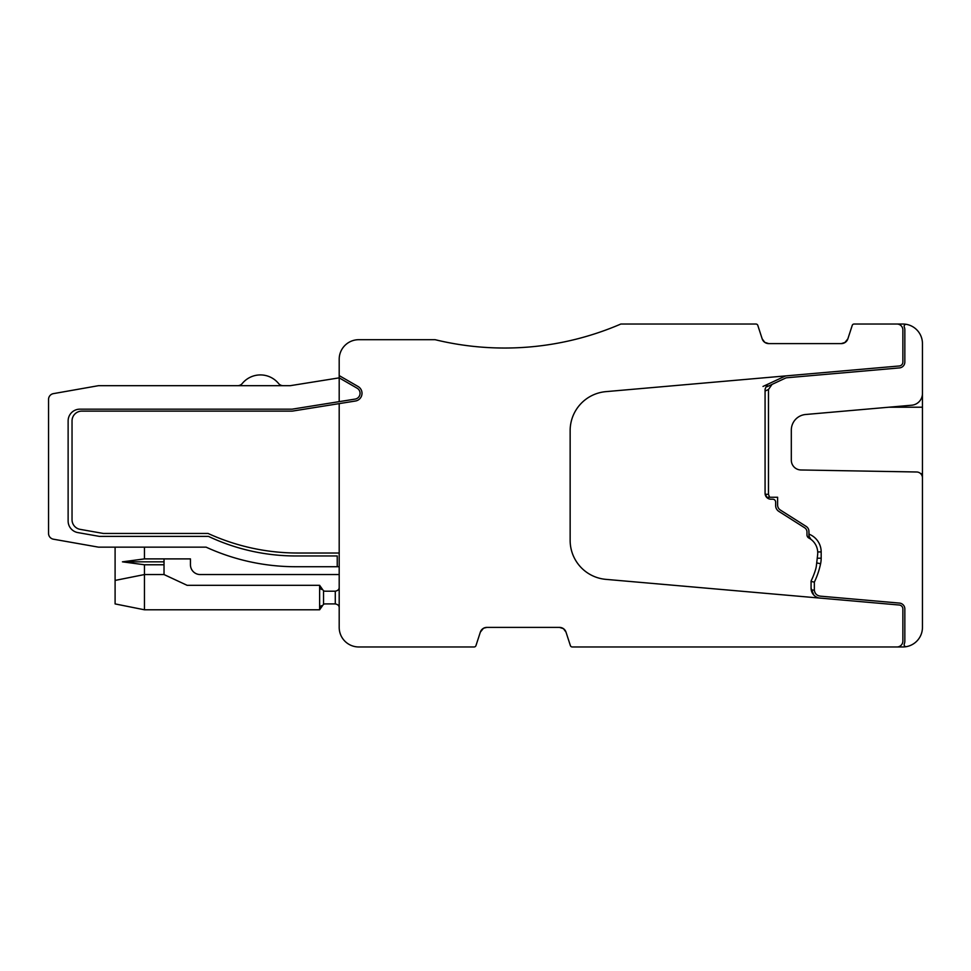 <?xml version="1.0" encoding="UTF-8"?>
<svg xmlns="http://www.w3.org/2000/svg" width="971" height="971" viewBox="0 0 971 971"><rect width="100%" height="100%" fill="white"/><g stroke="black" fill="none" stroke-linecap="round" stroke-linejoin="round"><path stroke-width="1.46" d="M764.772 342.362L762.186 338.867L757.805 325.382A1.954 1.954 0 0 0 755.936 324.035L620.833 324.035A293.582 293.582 0 0 1 435.105 339.692L358.772 339.692A19.578 19.578 0 0 0 339.195 359.258L339.195 377.853L290.268 385.681L99.018 385.681A5.875 5.875 0 0 0 97.998 385.766L53.405 393.631A5.875 5.875 0 0 0 48.55 399.421L48.55 533.419A5.875 5.875 0 0 0 53.405 539.196L97.998 547.061A5.875 5.875 0 0 0 99.018 547.159L115.1 547.159L115.1 603.913L144.448 609.788L319.629 609.788L323.537 604.253A5.875 5.875 0 0 1 325.491 603.913L335.286 603.913L335.286 591.193L325.491 591.193A5.875 5.875 0 0 1 323.537 590.854A5.875 5.875 0 0 0 325.491 591.193A5.875 5.875 0 0 1 323.537 590.854A5.875 5.875 0 0 0 325.491 591.193M48.55 495.78L48.55 533.419M278.592 383.533A5.875 5.875 0 0 0 283.144 385.681A5.875 5.875 0 0 1 278.592 383.533A23.486 23.486 0 0 0 242.24 383.533A5.875 5.875 0 0 1 237.701 385.681M200.232 574.553L339.195 574.553L200.232 574.553A9.783 9.783 0 0 1 190.45 564.77L190.45 558.895L164.026 558.895L190.45 558.895L190.45 564.77L190.45 558.895L164.026 558.895L164.026 574.553L187.112 585.319L319.629 585.319L323.537 590.854L323.537 604.253M483.424 628.322L480.342 632.133L475.96 645.618A1.954 1.954 0 0 1 474.103 646.965L358.772 646.965A19.578 19.578 0 0 1 339.195 627.4L339.195 403.62L292.757 411.049A5.875 5.875 0 0 1 291.822 411.121L81.819 411.121A9.783 9.783 0 0 0 72.036 420.916L72.036 519.716A9.783 9.783 0 0 0 80.12 529.353L103.351 533.455L208.061 533.455A215.295 215.295 0 0 0 297.757 553.021L339.195 553.021M320.527 606.669L321.328 605.649M922.45 492.346L922.45 473.666L920.678 473.666M563.423 628.638L566.008 632.133A6.846 6.846 0 0 0 559.502 627.4L563.459 628.662M566.008 632.133L570.39 645.618A1.954 1.954 0 0 0 572.259 646.965L902.872 646.965A19.578 19.578 0 0 0 922.45 627.4L922.45 477.866A5.875 5.875 0 0 0 916.685 471.991L800.929 469.976A9.783 9.783 0 0 1 791.316 460.193L791.316 430.092A15.657 15.657 0 0 1 805.614 414.496L911.733 405.21A11.749 11.749 0 0 0 922.45 393.51L922.45 343.6A19.578 19.578 0 0 0 906.453 324.363A1.954 1.954 0 0 0 904.28 327.009A7.829 7.829 0 0 1 904.838 329.897L904.838 362.062A5.875 5.875 0 0 1 899.474 367.912L786.801 377.768A3.92 3.92 0 0 0 785.478 378.12L766.969 386.761M922.45 473.666L922.45 387.635M897.01 646.965A5.875 5.875 0 0 0 902.872 641.103L902.872 608.938A3.92 3.92 0 0 0 899.304 605.03L605.88 579.359A39.143 39.143 0 0 1 570.147 540.374L570.147 430.626A39.143 39.143 0 0 1 605.88 391.641L899.304 365.97A3.92 3.92 0 0 0 902.872 362.062L902.872 329.897A5.875 5.875 0 0 0 897.01 324.035L854.092 324.035A1.954 1.954 0 0 0 852.235 325.382L847.853 338.867L844.77 342.678M902.872 324.035L897.01 324.035L902.872 324.035A19.578 19.578 0 0 1 906.453 324.363M809.693 538.019L810.87 539.306L808.928 536.041A2.937 2.937 0 0 0 809.086 536.963L808.928 536.041A2.937 2.937 0 0 0 809.086 536.963L808.928 531.404A5.875 5.875 0 0 0 806.209 526.44L780.344 510.03A5.875 5.875 0 0 1 777.613 505.078L777.613 497.249L766.58 497.249M809.086 536.963A2.937 2.937 0 0 1 808.928 536.041L809.086 536.963A2.937 2.937 0 0 1 808.928 536.041L808.928 534.123A19.092 19.092 0 0 1 821.175 551.929L821.175 558.204A26.921 26.921 0 0 1 820.592 563.726A80.739 80.739 0 0 1 814.341 582.151L814.341 590.186C814.863 593.742 816.951 595.745 820.604 596.182L899.474 603.088L820.604 596.182M763 386.446L768.923 383.691A5.256 5.256 0 0 0 766.374 386.24L765.427 388.279A3.799 3.799 0 0 0 765.075 389.869L765.075 493.329A5.875 5.875 0 0 0 770.95 499.203L772.722 499.203A2.937 2.937 0 0 1 775.659 502.141L775.659 505.612A6.846 6.846 0 0 0 778.839 511.389L804.704 527.811A4.891 4.891 0 0 1 806.974 531.938L806.974 534.875A3.593 3.593 0 0 0 808.722 537.958A16.823 16.823 0 0 1 817.631 554.757L816.429 565.389A23.486 23.486 0 0 1 815.579 569.552A77.316 77.316 0 0 1 811.076 581.022L811.076 588.232A9.916 9.916 0 0 0 820.119 598.112M97.998 385.766L53.405 393.631M99.018 547.159L206.107 547.159A215.295 215.295 0 0 0 295.803 566.724L337.24 566.724L337.24 555.958L295.803 555.958A204.529 204.529 0 0 1 208.486 536.393L99.443 536.393L77.826 532.581A11.749 11.749 0 0 1 68.128 521.014L68.128 420.916A11.749 11.749 0 0 1 79.865 409.167L292.137 409.167L355.119 399.093A5.875 5.875 0 0 0 357.122 388.206L339.195 377.853L339.195 401.642L339.195 377.853M808.928 536.041L808.928 534.123L808.928 536.041M762.186 338.867A6.846 6.846 0 0 0 768.692 343.6L764.735 342.338M164.026 564.77L144.448 564.77L144.448 574.553L164.026 574.553M115.1 580.427L144.448 574.553L144.448 609.788M320.114 587.661L321.328 589.446L320.114 587.661M144.448 564.77L122.431 561.833L164.026 561.833M319.629 609.776L319.629 585.319M190.45 564.77L190.45 558.895L144.448 558.895L122.431 561.833M144.448 547.159L144.448 558.895M99.018 385.681L283.144 385.681M768.692 343.6L841.335 343.6L844.515 342.824M559.502 627.4L486.859 627.4L483.679 628.176M339.195 607.822C339.255 605.746 337.944 604.435 335.286 603.913C337.944 604.435 339.255 605.746 339.195 607.822M339.195 587.273C339.255 589.361 337.944 590.671 335.286 591.193M785.478 378.12L772.054 384.382L768.474 389.48L765.075 391.058M769.602 497.249L768.474 494.312L768.474 389.48M811.076 581.423L814.341 582.151M906.453 646.637A1.954 1.954 0 0 1 904.28 643.991A7.829 7.829 0 0 0 904.838 641.103L904.838 608.938A5.875 5.875 0 0 0 899.474 603.088M339.195 566.724L337.24 566.724M766.908 497.577L765.075 493.329M807.908 537.291L807.265 536.283M813.819 595.077L811.076 588.232M486.859 627.4A6.846 6.846 0 0 0 480.342 632.133M339.195 375.595L358.105 386.519A7.829 7.829 0 0 1 355.422 401.023L339.195 403.62M845.256 342.362L841.335 343.6A6.846 6.846 0 0 0 847.853 338.867M767.515 384.65L766.435 386.106M786.631 375.826A5.875 5.875 0 0 0 784.653 376.347L768.923 383.691M97.998 547.061L53.405 539.196M48.55 399.421L48.55 445.871M922.45 407.213L888.853 407.213M768.474 494.312L765.16 494.312M817.716 551.929L821.175 551.929M817.242 558.204L821.175 558.204M816.708 562.913L820.592 563.726M814.341 590.186L811.222 589.919"/></g></svg>
